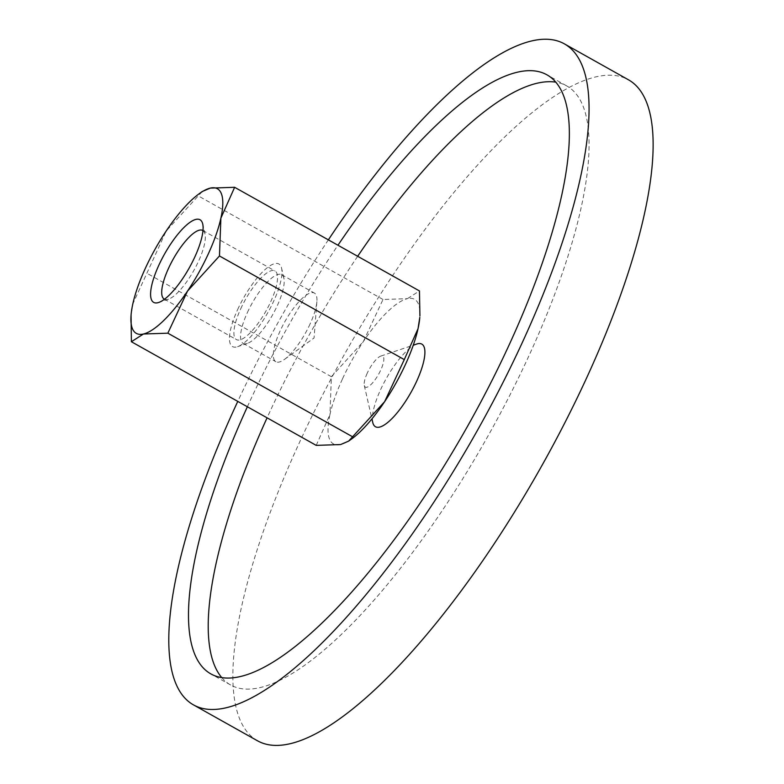 <?xml version="1.0" encoding="UTF-8"?>
<svg xmlns="http://www.w3.org/2000/svg" width="784" height="784" viewBox="0 0 784 784"><rect width="100%" height="100%" fill="white"/><g stroke="black" fill="none" stroke-linecap="round" stroke-linejoin="round"><path stroke-width="0.59" stroke-dasharray="3.92 2.94" d="M367.235 373.194A17.767 5.312 -60.7 0 0 364.295 385.512A17.767 5.312 -60.7 0 0 370.891 384.63A17.767 5.312 -60.7 0 0 380.759 370.019A17.767 5.312 -60.7 0 0 380.799 356.083A17.767 5.312 -60.7 0 0 367.235 373.194M372.763 422.498A47.373 14.171 119.3 0 1 380.603 389.658A47.373 14.171 119.3 0 1 416.774 344.019M257.632 740.86A378.986 113.327 119.3 0 1 298.694 444.165A378.986 113.327 119.3 0 1 628.366 79.743M357.671 256.29A343.451 102.704 -60.7 0 0 267.863 416.108A343.451 102.704 -60.7 0 0 267.079 417.823M221.813 677.65A343.451 102.704 -60.7 0 0 230.653 685A343.451 102.704 -60.7 0 0 529.416 354.75A343.451 102.704 -60.7 0 0 566.626 85.858A343.451 102.704 -60.7 0 0 555.748 82.153M247.362 406.769A343.451 102.704 119.3 0 1 248.146 405.054A343.451 102.704 119.3 0 1 337.953 245.235M328.359 239.855A378.986 113.327 -60.7 0 0 237.777 401.388M202.203 191.551L166.208 230.996L132.81 303.947L130.928 316.863M342.432 379.015A82.898 24.794 -60.7 0 0 329.956 414.501L331.387 376.702L363.355 341.55L383.004 299.488L407.396 298.665A82.898 24.794 -60.7 0 0 363.355 341.55A82.898 24.794 -60.7 0 0 342.432 379.015M310.121 323.87A39.357 11.77 119.3 0 1 284.543 359.346A39.357 11.77 119.3 0 1 275.89 361.718A39.357 11.77 119.3 0 1 280.153 330.907A39.357 11.77 119.3 0 1 314.384 293.059A39.357 11.77 119.3 0 1 316.883 301.683A39.357 11.77 119.3 0 1 310.121 323.87M247.391 312.532A39.357 11.77 119.3 0 1 281.632 274.684A39.357 11.77 119.3 0 1 283.877 278.222A39.357 11.77 119.3 0 1 277.36 305.505A39.357 11.77 119.3 0 1 247.313 343.421A39.357 11.77 119.3 0 1 243.128 343.353A39.357 11.77 119.3 0 1 247.391 312.532M237.67 309.513A47.373 14.171 119.3 0 1 264.002 270.549A47.373 14.171 119.3 0 1 281.583 268.216A47.373 14.171 119.3 0 1 273.743 301.046A47.373 14.171 119.3 0 1 237.572 346.685A47.373 14.171 119.3 0 1 237.67 309.513M202.978 230.594A39.357 11.77 119.3 0 1 205.016 234.004A39.357 11.77 119.3 0 1 198.509 261.278A39.357 11.77 119.3 0 1 168.452 299.204A39.357 11.77 119.3 0 1 164.483 299.243M240.717 308.798A39.357 11.77 119.3 0 1 274.959 270.95A39.357 11.77 119.3 0 1 270.696 301.762A39.357 11.77 119.3 0 1 236.454 339.609A39.357 11.77 119.3 0 1 240.717 308.798M419.783 317.461A82.898 24.794 -60.7 0 0 407.396 298.665L419.45 290.933M316.207 445.371L329.956 414.501A82.898 24.794 -60.7 0 0 340.599 444.557A82.898 24.794 -60.7 0 0 351.673 438.922M383.004 299.488L198.185 195.843M331.387 376.702L146.559 273.067M364.295 385.512L371.939 418.891M230.653 685L210.935 673.946M566.626 85.858L546.909 74.803M380.799 356.083L413.266 345.195M316.883 301.683L314.051 337.992L284.543 359.346M281.632 274.684L314.384 293.059M283.877 278.222L281.583 268.216M202.772 230.467L274.959 270.95M205.016 234.004L202.723 223.989M168.452 299.204L158.721 302.467M164.268 299.125L236.454 339.609M247.313 343.421L237.572 346.685M243.128 343.353L275.89 361.718"/><path stroke-width="1.18" d="M413.266 345.195L416.774 344.019A47.373 14.171 119.3 0 1 416.676 381.2A47.373 14.171 119.3 0 1 390.344 420.165A47.373 14.171 119.3 0 1 372.763 422.498L371.939 418.891M564.294 43.816L628.366 79.743A378.986 113.327 119.3 0 1 587.304 376.447A378.986 113.327 119.3 0 1 257.632 740.86L193.56 704.934A378.986 113.327 -60.7 0 0 523.232 340.521A378.986 113.327 -60.7 0 0 564.294 43.816A378.986 113.327 -60.7 0 0 328.359 239.855M237.777 401.388A378.986 113.327 -60.7 0 0 234.622 408.229A378.986 113.327 -60.7 0 0 193.56 704.934M267.079 417.823A343.451 102.704 -60.7 0 0 221.813 677.65M337.953 245.235A343.451 102.704 119.3 0 1 546.909 74.803A343.451 102.704 119.3 0 1 509.698 343.696A343.451 102.704 119.3 0 1 210.935 673.946A343.451 102.704 119.3 0 1 247.362 406.769M555.748 82.153A343.451 102.704 -60.7 0 0 357.671 256.29M145.285 268.461A82.898 24.794 -60.7 0 0 132.81 303.947A82.898 24.794 -60.7 0 0 131.055 315.207A82.898 24.794 -60.7 0 0 143.452 334.004A82.898 24.794 -60.7 0 0 187.494 291.119A82.898 24.794 -60.7 0 0 208.417 253.653A82.898 24.794 -60.7 0 0 220.882 218.168A82.898 24.794 -60.7 0 0 210.249 188.111L202.203 191.551L199.165 193.746A82.898 24.794 -60.7 0 0 166.208 230.996A82.898 24.794 -60.7 0 0 145.285 268.461M131.055 315.207L131.389 341.736L143.452 334.004L167.845 333.18L187.494 291.119L219.461 255.966L220.882 218.168L234.632 187.298L210.249 188.111A82.898 24.794 -60.7 0 0 199.165 193.746M404.279 359.601L384.63 401.673A82.898 24.794 -60.7 0 0 405.563 364.207A82.898 24.794 -60.7 0 0 418.029 328.721A82.898 24.794 -60.7 0 0 419.783 317.461L418.029 328.721L404.279 359.601L219.461 255.966M164.483 299.243A39.357 11.77 119.3 0 1 164.268 299.125A39.357 11.77 119.3 0 1 168.531 268.314A39.357 11.77 119.3 0 1 202.772 230.467A39.357 11.77 119.3 0 1 202.978 230.594M158.809 265.286A47.373 14.171 119.3 0 1 185.142 226.331A47.373 14.171 119.3 0 1 202.723 223.989A47.373 14.171 119.3 0 1 194.883 256.829A47.373 14.171 119.3 0 1 158.721 302.467A47.373 14.171 119.3 0 1 158.809 265.286M234.632 187.298L419.45 290.933L419.92 315.805M348.635 441.118L351.673 438.922A82.898 24.794 -60.7 0 0 384.63 401.673L348.635 441.118L340.599 444.557L316.207 445.371L131.389 341.736M352.663 436.825L167.845 333.18"/></g></svg>
